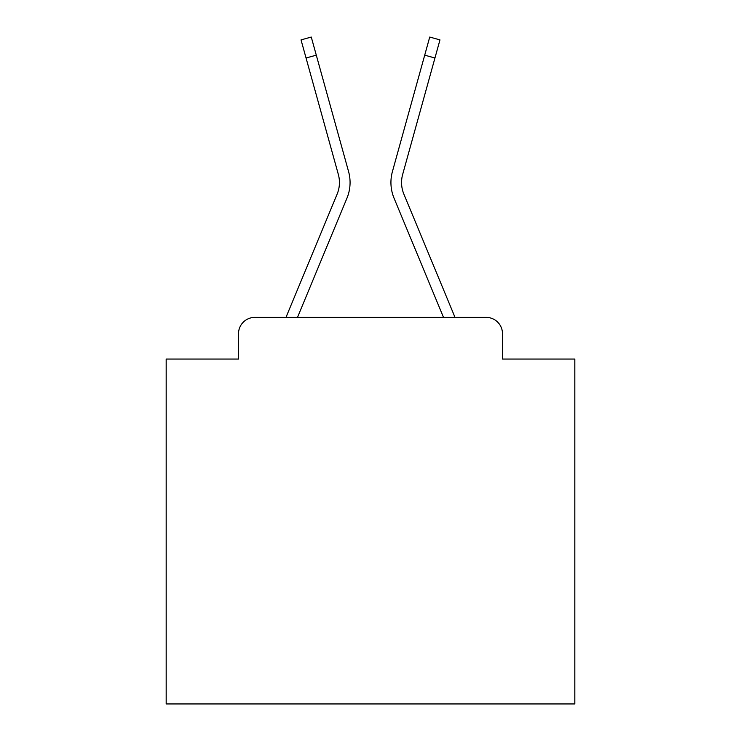 <?xml version="1.0" encoding="UTF-8"?>
<svg xmlns="http://www.w3.org/2000/svg" width="741" height="741" viewBox="0 0 741 741"><rect width="100%" height="100%" fill="white"/><g stroke="black" fill="none" stroke-linecap="round" stroke-linejoin="round"><path stroke-width="1.11" d="M238.509 333.719L238.509 359.061L238.509 333.719A16.348 16.348 0 0 1 254.858 317.38L286.119 317.38A51.49 51.49 0 0 1 287.388 313.989L337.136 194.114A30.242 30.242 0 0 0 338.341 174.441L301.031 39.894L311.266 37.05L316.296 55.167L306.052 58.002M502.491 359.061L502.491 333.719L502.491 359.061L574.821 359.061L574.821 703.95L166.179 703.95L166.179 359.061L238.509 359.061M502.491 333.719A16.348 16.348 0 0 0 486.142 317.38L254.858 317.38M297.493 317.38L346.945 198.19L297.493 317.38L346.945 198.19L297.493 317.38L346.945 198.19L297.493 317.38L346.945 198.19L297.493 317.38L346.945 198.19L297.493 317.38L346.945 198.19L297.493 317.38L346.945 198.19L297.493 317.38L346.945 198.19L297.493 317.38L346.945 198.19L297.493 317.38L346.945 198.19L297.493 317.38L346.945 198.19L297.493 317.38L346.945 198.19L297.493 317.38L346.945 198.19L297.493 317.38L346.945 198.19L297.493 317.38L346.945 198.19L297.493 317.38L346.945 198.19L297.493 317.38L346.945 198.19L297.493 317.38L346.945 198.19L297.493 317.38L346.945 198.19L297.493 317.38L443.507 317.38L394.055 198.19A40.866 40.866 0 0 1 392.415 171.606L429.734 37.05L439.969 39.894L434.948 58.002L424.704 55.167M403.864 194.114A30.242 30.242 0 0 1 402.659 174.441A30.242 30.242 0 0 0 403.864 194.114A30.242 30.242 0 0 1 402.659 174.441A30.242 30.242 0 0 0 403.864 194.114A30.242 30.242 0 0 1 402.659 174.441A30.242 30.242 0 0 0 403.864 194.114A30.242 30.242 0 0 1 402.659 174.441A30.242 30.242 0 0 0 403.864 194.114A30.242 30.242 0 0 1 402.659 174.441A30.242 30.242 0 0 0 403.864 194.114A30.242 30.242 0 0 1 402.659 174.441A30.242 30.242 0 0 0 403.864 194.114A30.242 30.242 0 0 1 402.659 174.441A30.242 30.242 0 0 0 403.864 194.114A30.242 30.242 0 0 1 402.659 174.441A30.242 30.242 0 0 0 403.864 194.114A30.242 30.242 0 0 1 402.659 174.441A30.242 30.242 0 0 0 403.864 194.114A30.242 30.242 0 0 1 402.659 174.441A30.242 30.242 0 0 0 403.864 194.114A30.242 30.242 0 0 1 402.659 174.441A30.242 30.242 0 0 0 403.864 194.114A30.242 30.242 0 0 1 402.659 174.441A30.242 30.242 0 0 0 403.864 194.114A30.242 30.242 0 0 1 402.659 174.441A30.242 30.242 0 0 0 403.864 194.114A30.242 30.242 0 0 1 402.659 174.441A30.242 30.242 0 0 0 403.864 194.114A30.242 30.242 0 0 1 402.659 174.441A30.242 30.242 0 0 0 403.864 194.114A30.242 30.242 0 0 1 402.659 174.441A30.242 30.242 0 0 0 403.864 194.114A30.242 30.242 0 0 1 402.659 174.441A30.242 30.242 0 0 0 403.864 194.114A30.242 30.242 0 0 1 402.659 174.441A30.242 30.242 0 0 0 403.864 194.114A30.242 30.242 0 0 1 402.659 174.441A30.242 30.242 0 0 0 403.864 194.114L453.612 313.989A51.49 51.49 0 0 1 454.881 317.38L486.142 317.38M337.136 194.114A30.242 30.242 0 0 0 338.341 174.441A30.242 30.242 0 0 1 337.136 194.114A30.242 30.242 0 0 0 338.341 174.441A30.242 30.242 0 0 1 337.136 194.114A30.242 30.242 0 0 0 338.341 174.441A30.242 30.242 0 0 1 337.136 194.114A30.242 30.242 0 0 0 338.341 174.441A30.242 30.242 0 0 1 337.136 194.114A30.242 30.242 0 0 0 338.341 174.441A30.242 30.242 0 0 1 337.136 194.114A30.242 30.242 0 0 0 338.341 174.441A30.242 30.242 0 0 1 337.136 194.114A30.242 30.242 0 0 0 338.341 174.441A30.242 30.242 0 0 1 337.136 194.114A30.242 30.242 0 0 0 338.341 174.441A30.242 30.242 0 0 1 337.136 194.114A30.242 30.242 0 0 0 338.341 174.441A30.242 30.242 0 0 1 337.136 194.114A30.242 30.242 0 0 0 338.341 174.441A30.242 30.242 0 0 1 337.136 194.114A30.242 30.242 0 0 0 338.341 174.441A30.242 30.242 0 0 1 337.136 194.114A30.242 30.242 0 0 0 338.341 174.441A30.242 30.242 0 0 1 337.136 194.114A30.242 30.242 0 0 0 338.341 174.441A30.242 30.242 0 0 1 337.136 194.114A30.242 30.242 0 0 0 338.341 174.441A30.242 30.242 0 0 1 337.136 194.114A30.242 30.242 0 0 0 338.341 174.441A30.242 30.242 0 0 1 337.136 194.114A30.242 30.242 0 0 0 338.341 174.441A30.242 30.242 0 0 1 337.136 194.114A30.242 30.242 0 0 0 338.341 174.441A30.242 30.242 0 0 1 337.136 194.114A30.242 30.242 0 0 0 338.341 174.441A30.242 30.242 0 0 1 337.136 194.114M443.507 317.38L394.055 198.19M346.945 198.19A40.866 40.866 0 0 0 348.585 171.606L316.296 55.167M402.659 174.441L434.948 58.002"/></g></svg>
